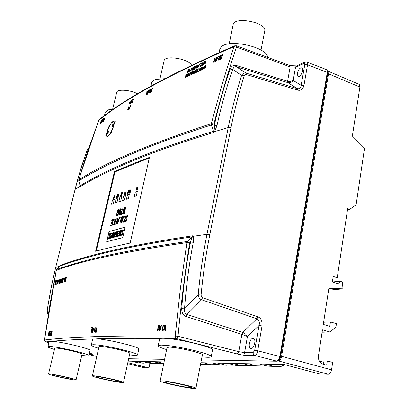 <?xml version="1.0" encoding="UTF-8"?>
<svg xmlns="http://www.w3.org/2000/svg" width="409" height="409" viewBox="0 0 409 409"><rect width="100%" height="100%" fill="white"/><g stroke="black" fill="none" stroke-linecap="round" stroke-linejoin="round"><path stroke-width="0.61" d="M219.745 49.581L221.008 47.229C227.874 38.339 267.225 46.892 267.644 57.352M151.662 82.863L151.703 82.69C152.133 81.176 153.728 80.062 156.483 79.341L164.674 78.697M105.261 112.245L108.482 109.827L113.523 109.229M166.074 381.781L164.648 381.894C163.61 382.926 191.545 388.729 191.438 387.456C192.547 386.699 171.652 382.016 166.074 381.781M52.597 374.705L51.963 374.756C51.217 375.334 72.787 379.951 72.628 379.179C73.472 378.744 55.972 374.828 52.597 374.705M97.184 376.653L96.279 376.73C95.404 377.492 119.76 382.655 119.622 381.679C120.594 381.106 101.432 376.807 97.184 376.653M297.333 73.272L297.91 76.33C300.119 78.242 304.46 69.382 302.041 67.879C300.058 67.505 298.493 69.3 297.333 73.272M162.061 380.805L160.185 380.958C158.84 382.343 196.013 390.063 195.911 388.376C197.424 387.369 169.428 381.096 162.061 380.805M195.916 388.346L202.358 354.889C203.968 353.284 176.33 346.883 168.927 347.169L167.015 347.619M49.341 373.944L48.513 374.01C47.541 374.787 76.263 380.937 76.069 379.915C77.219 379.332 53.799 374.097 49.341 373.944M76.069 379.9L82.056 354.174C83.283 353.223 60.103 347.87 55.598 348.079L54.745 348.279M93.569 375.794L92.383 375.897C91.243 376.919 123.671 383.795 123.513 382.497C124.837 381.74 99.182 375.983 93.569 375.794M123.518 382.476L129.832 353.345C131.243 352.118 105.88 346.234 100.225 346.5L99.004 346.791M249.378 343.442C250.349 339.623 251.78 337.962 253.677 338.447C256.734 340.007 253.324 350.436 250.431 348.386C249.362 347.563 249.015 345.917 249.378 343.442M278.038 360.907L278.335 360.907C279.889 360.656 280.973 359.128 281.591 356.336L331.556 369.833L332.66 362.415L327.307 360.948L324.005 360.896L323.345 364.291L323.729 362.262L319.286 361.045M159.592 339.035L160.568 338.447C161.872 338.187 164.254 338.217 167.705 338.529C183.508 339.823 214.536 347.752 212.501 349.905L211.233 356.607M201.98 356.868C207.711 357.486 210.793 357.425 211.218 356.679C213.232 354.68 182.112 346.817 166.299 345.401L160.962 345.099L158.206 345.702C158.119 346.551 160.921 347.844 166.611 349.593M98.569 120.543L99.264 119.617M60.205 266.09L56.815 269.403C82.127 260.405 120.312 251.029 187.434 241.463L189.623 242.9L186.893 242.542L187.434 241.463L191.995 236.872C158.482 241.883 131.294 246.811 110.425 251.668C89.474 256.52 72.787 261.285 60.363 265.952L60.834 265.134C86.463 255.743 125.006 245.911 192.532 235.799L193.304 236.269L193.288 242.297L190.548 241.964C186.402 263.498 183.452 285.727 181.698 308.667L184.525 308.79C184.234 311.955 185.057 313.846 186.99 314.46L201.55 299.751L202.532 297.711L257.88 316.811L256.898 318.8C259.137 320.083 259.853 322.302 259.05 325.467L254.695 350.303L253.079 352.624L244.572 352.604L238.754 351.663L178.027 336.27L176.693 338.662L175.527 337.716L175.19 336.075L161.754 335.947C108.308 335.774 70.962 336.939 49.709 339.444L44.55 340.007L45.803 341.919L52.096 341.285C61.708 341.76 91.841 349.035 90.067 350.416L88.876 355.6M81.78 355.349C86.207 355.968 88.569 356.065 88.865 355.631C90.783 354.214 55.772 346.132 49.136 346.489L47.899 346.786C47.965 347.297 50.154 348.187 54.458 349.45M92.644 339.235L97.127 338.836C109.234 339.552 140.762 347.328 138.799 349.061L137.547 354.915M129.505 354.848C134.505 355.487 137.179 355.523 137.536 354.966C139.474 353.356 107.864 345.636 95.757 344.807L93.053 344.69L91.294 345.084C91.233 345.728 93.692 346.796 98.661 348.294M44.499 340.022L56.324 270.303L61.468 268.529C83.247 260.722 120.721 252.721 173.881 244.516L186.872 242.644L180.384 288.457L175.19 336.075L178.027 336.275C181.018 304.081 184.883 272.956 189.623 242.9L190.548 241.964L192.532 235.799M128.15 361.116L131.54 361.193L138.227 362.855L143.462 363.166M106.698 241.699L109.065 231.545L125.169 227.113L122.777 237.629L106.698 241.699M149.311 157.905L114.944 171.898L96.263 251.085M125.159 227.169L109.147 231.571L106.795 241.678M306.678 61.999L307.067 62.148L307.553 64.821L303.948 85.501C302.813 89.346 300.773 90.885 297.834 90.123L297.501 88.687L287.854 82.638L287.578 81.258L236.376 65.522L236.576 66.907L287.854 82.638C290.042 83.058 291.811 82.327 293.171 80.45L290.548 81.503L287.578 81.258L290.17 66.918L295.543 67.163L304.5 63.334L304.771 64.688L301.152 85.343C300.942 87.843 299.725 88.957 297.501 88.687L246.049 73.119L236.576 66.907C234.797 66.376 233.529 67.214 232.762 69.423C226.504 87.219 221.254 105.931 217 125.553L214.602 131.637L213.595 132.47L213.534 131.258L213.979 130.675C214.316 129.776 214.444 127.986 214.362 125.297L213.912 124.029C220.773 97.189 228.268 71.539 236.402 47.076L290.17 66.918L289.828 65.547M149.423 157.424L130.159 243.058C117.143 245.829 105.624 248.565 95.609 251.259L114.397 171.714C124.607 167.117 136.279 162.353 149.423 157.424M114.397 171.714L114.944 171.898M254.695 350.303L257.711 350.789C257.169 353.514 256.141 355.068 254.613 355.462L246.085 355.401C243.82 355.309 240.911 354.833 237.363 353.979L238.754 351.663L241.883 334.347L242.808 332.384L186.99 314.46L186.064 316.469L241.883 334.347L247.44 336.541L245.697 334.133L242.808 332.384L256.898 318.8L201.55 299.751C199.582 298.928 198.462 297.287 198.181 294.823C200.159 274.035 203.094 253.861 206.99 234.301L193.304 236.269L192.261 237.23M230.962 127.812L228.227 127.562C231.847 109.433 236.305 92.045 241.591 75.404L244.234 75.813C238.979 92.408 234.556 109.745 230.962 127.812L209.817 234.669C205.952 254.168 203.043 274.281 201.09 295.001L198.181 294.823L184.525 308.79C186.253 285.922 189.178 263.754 193.288 242.297M236.376 65.522C233.759 64.734 231.709 65.895 230.226 69.003L232.762 69.423L241.591 75.404C242.685 73.415 244.173 72.654 246.049 73.119L246.305 74.566L245.032 74.724L244.234 75.813M303.948 85.501L301.152 85.343L293.171 80.45L295.543 67.163L296.177 66.11L305.002 62.066M257.88 316.811C260.988 318.008 262.374 321.045 262.046 325.922L259.05 325.467L247.44 336.541L244.541 352.86L244.976 354.583L246.085 355.401M48.134 315.487L47.183 311.07L48.134 304.72L51.514 285.917L55.66 267.522L60.389 265.712L60.834 265.134M87.286 149.924L80.542 169.669L75.072 189.423L79.995 186.361L80.016 185.369M347.502 209.817L349.721 209.347L356.101 204.817L364.516 148.222L352.359 136.039L359.889 87.066L328.499 73.804L327.65 70.982M332.941 278.192L337.215 277.716L347.681 208.621L349.721 209.347M332.573 281.975L339.899 281.208L338.672 283.902L332.374 281.913L333.212 276.443L337.215 277.716M328.565 290.17L342.967 288.831L342.451 282.016L339.899 281.208M323.637 322.241L330.436 321.939L329.772 326.336L323.299 324.444L328.841 288.376L342.967 288.831M322.103 332.22L329.899 331.99L335.896 327.22L336.423 323.703L330.436 321.939M327.307 360.948L326.668 365.196L322.89 364.168C319.639 362.855 318.161 360.094 318.458 355.896L322.466 329.838L329.899 331.99M209.817 234.669L206.99 234.301L228.227 127.562L214.602 131.637L213.979 130.675M217 125.553L214.362 125.297C218.641 105.624 223.927 86.861 230.226 69.003M80.041 185.435L79.995 186.361L80.072 185.563M88.978 147.506L86.877 150.701L89.09 147.163M55.634 267.629L51.462 285.952L48.083 304.746L47.132 311.091L48.282 314.552M56.713 269.511L56.324 270.303L56.79 269.419L60.215 266.095M213.595 132.47C146.233 153.13 106.795 170.773 80.236 186.586M279.546 359.061L280.579 357.037L327.721 73.594L327.619 72.485L280.329 356.638C279.7 359.419 278.611 360.942 277.062 361.219L276.683 361.116L279.24 358.811L279.945 356.536L327.282 72.357L326.719 69.683L326.27 69.499M331.556 369.833C330.988 372.568 329.884 374.041 328.253 374.261L319.536 373.949L284.25 364.552L265.375 364.138L273.463 366.275L281.034 366.433L284.817 364.7M273.463 366.275L267.522 366.121L274.403 366.413M265.38 365.559L263.933 365.999L256.509 365.845L248.58 363.765L259.485 364.005L267.522 366.121M256.509 365.845L250.896 365.702L257.568 366.004M249.04 365.217L247.772 365.595L240.487 365.441L232.716 363.417L243.023 363.642L250.896 365.702M240.487 365.441L235.175 365.303L241.642 365.61M233.58 364.889L232.47 365.206L225.318 365.058L217.7 363.085L227.455 363.299L235.175 365.303M225.318 365.058L220.293 364.93L226.571 365.237M200.85 362.717L212.721 362.977L220.293 364.93M203.477 362.773L210.947 364.695L200.522 364.429M210.947 364.695L218.927 364.577M163.764 363.499L160.369 363.417L163.702 363.795M163.769 363.478L156.892 361.75L145.645 361.5L152.485 363.218L149.157 363.131L154.336 363.468M152.485 363.218L159.536 363.207M80.052 185.476L78.773 180.87L80.195 185.671C106.754 169.781 146.187 152.046 213.534 131.258L211.33 125.006L211.274 123.804L213.912 124.029L212.491 124.515L212.235 123.641M303.918 63.334L304.557 62.27L307.067 62.148L327.057 69.827L327.619 72.5L307.553 64.821L304.771 64.688M236.157 45.721L236.402 47.076L233.876 46.713L234.94 45.69M181.698 308.667C181.76 312.926 183.217 315.528 186.064 316.469M78.686 179.975L98.646 120.338L104.351 116.038C128.16 97.7 166.887 76.509 220.523 52.47L233.876 46.713L222.082 84.402L211.295 123.707L198.324 127.93C145.052 146.074 106.984 162.301 84.121 176.616L78.758 179.883L78.773 180.87C105.169 164.561 144.382 146.356 211.33 125.006L212.491 124.515M277.062 361.219L201.381 359.951M164.612 359.337L128.666 358.734M89.443 353.125L89.878 353.238C92.224 353.867 92.986 354.204 92.158 354.255L89.193 354.23M160.568 338.447C135.313 338.217 114.167 338.345 97.127 338.836M92.925 338.959C76.417 339.49 62.807 340.268 52.096 341.285M237.363 353.979L176.693 338.662L167.705 338.529M281.591 356.336L328.499 73.804M131.54 361.193L135.128 361.27L141.851 362.947L148.59 362.988M135.128 361.27L142.352 361.428L149.157 363.131M153.441 361.674L160.369 363.417M358.805 84.208L359.245 84.392L359.889 87.066M156.892 361.75L164.086 361.909M149.96 363.243L148.983 367.916L144.121 367.701M141.851 362.947L138.227 362.855M148.983 367.916L127.812 362.671M221.622 51.432L223.958 50.409M116.713 92.393L116.734 92.306C117.173 88.911 130.563 89.873 137.588 93.85M164.06 60.844L164.091 60.721C164.761 54.883 188.728 58.778 191.545 65.21M233.094 24.877L233.135 24.698C234.285 15.931 267.496 22.597 264.695 31.043L261.024 50.102M162.997 325.196L162.399 330.753L163.247 330.083L163.319 329.378L162.848 329.94L163.36 325.191L162.997 325.196M160.006 330.988L161.524 325.216L161.161 325.216L160.803 326.592L159.714 326.602L159.658 325.237L159.259 325.242L159.551 330.993L160.006 330.988M159.863 330.314L159.74 327.236L160.65 327.231L159.863 330.314M158.155 325.257L157.557 330.769L158.385 330.104L158.462 329.403L157.997 329.961L158.513 325.252L158.155 325.257M95.287 331.039L95.578 332.287L96.233 332.261L96.872 327.185L96.335 329.511L96.054 329.526L95.742 327.246L95.778 329.864L95.287 331.039M95.686 330.339L96.263 330.073L96.059 331.709L95.532 331.474L95.686 330.339M94.939 327.292L94.326 332.139L94.908 331.535L94.985 330.922L94.653 331.423L94.939 327.292M93.978 327.343L93.451 328.565L92.736 328.601L92.756 327.415L92.495 327.43L92.454 332.425L92.751 332.415L93.978 327.343M92.685 331.827L92.731 329.153L93.324 329.122L92.685 331.827M91.222 330.201L91.038 332.057L91.345 332.353L91.718 331.975L91.938 331.014L91.396 331.822L91.263 331.193L92.398 327.44L91.463 327.491L91.391 328.049L92.086 328.008L91.222 330.201M51.038 334.404L51.166 335.492L51.58 335.446L52.199 330.963L51.764 333.023L51.488 332.972L51.483 331.05L51.038 334.404M51.314 333.775L51.692 333.519L51.263 334.991L51.314 333.775M50.982 331.116L50.384 335.406L50.777 334.853L50.982 331.116M50.373 331.198L49.985 332.287L49.535 332.343L49.438 331.321L49.192 335.723L50.373 331.198M49.366 335.186L49.509 332.829L49.883 332.783L49.366 335.186M48.63 334.025L48.891 331.965L49.238 332.497L49.126 331.28L48.349 334.623L48.497 335.697L48.942 334.49L48.564 335.222L48.63 334.025M220.983 56.626L221.356 55.189L220.978 55.358L220.517 57.316L220.783 57.444L219.832 59.397L221.243 59.1L222.701 54.612L222.332 54.77L221.668 56.815L221.003 57.025L220.983 56.626M220.318 58.472L221.504 57.311L221.039 58.758L220.482 58.993L220.318 58.472M219.106 59.315L218.564 59.602L218.621 59.218L220.732 55.46L219.265 56.094L219.101 56.59L220.195 56.115L218.283 59.295L218.186 60.062L218.646 60.108L219.26 59.566L219.694 58.645L219.106 59.315M215.937 61.36L218.288 56.519L217.368 57.827L216.279 58.298L216.422 57.332L216.024 57.505L215.482 61.56L215.937 61.36M215.891 60.931L216.213 58.748L217.123 58.354L215.891 60.931M214.914 57.991L213.518 62.25L214.623 60.869L214.076 61.473L215.272 57.833L214.914 57.991M151.289 89.995L151.422 88.85L151.074 90.726L150.4 91.836L150.517 92.587L151.197 92.224L152.598 88.206L151.708 90.174L151.258 90.353L151.289 89.995M150.67 91.642L151.55 90.619L151.1 91.913L150.722 92.117L150.67 91.642M149.561 92.679L151.253 88.942L150.251 89.489L150.093 89.934L150.844 89.52L149.285 92.357L149.142 93.047L149.428 93.094L150.251 91.795L149.561 92.679M149.582 89.857L148.856 91.023L148.114 91.432L148.309 90.563L148.032 90.711L147.26 94.356L149.582 89.857M147.583 93.799L148.022 91.836L148.646 91.493L147.583 93.799M146.31 93.405L145.839 94.852L146.56 94.423L146.928 93.61L146.248 94.484L146.202 94.101L147.93 90.772L146.949 91.314L146.795 91.754L147.526 91.35L146.31 93.405M128.682 108.702L128.523 109.51L129.27 109.249L130.629 105.358L128.682 108.702M128.896 108.6L129.663 107.623L129.203 108.942L128.794 109.029L128.896 108.6M128.896 106.381L127.593 110.103L128.37 108.917L127.997 109.438L128.896 106.381M132.148 102.925L133.687 98.958L132.721 99.535L132.547 100.026L133.349 99.545L132.148 102.925M130.706 103.779L132.511 99.663L131.361 101.125L131.447 100.302L130.706 103.779M131.744 101.151L130.716 103.513L131.269 101.437L131.744 101.151M131.238 100.425L129.878 103.881L130.185 101.064L128.809 104.908L130.139 101.539L129.863 104.28L131.238 100.425M111.647 132.081L111.417 132.219L111.524 131.749L110.962 133.452L111.647 132.081M111.34 132.439L111.115 133.124L111.34 132.439M113.313 127.041C116.872 117.112 110.404 121.263 107.398 130.696C103.835 140.538 110.236 136.744 113.313 127.041M112.705 121.657L112.521 122.715L112.94 121.509C116.407 119.494 111.34 134.213 107.843 136.243C104.31 138.4 109.096 124.121 112.705 121.657M108.707 131.018L107.792 133.487L108.227 131.309L107.184 133.861L107.889 131.524L106.861 134.576L108.186 131.596L107.674 134.075L108.707 131.018M112.587 126.805L113.738 123.682L113.109 124.07L112.971 124.464L113.498 124.137L112.587 126.805M112.255 126.238L112.864 124.224L112.255 126.238M108.866 126.432L109.586 124.985L108.866 126.432M103.891 119.321L103.114 121.667L103.569 121.345L104.893 117.72L104.121 119.489L103.83 119.648L103.891 119.321M103.324 120.808L103.973 119.893L103.549 121.059L103.293 121.243L103.324 120.808M102.531 121.734L103.998 118.365L103.334 118.85L103.186 119.249L103.681 118.886L102.531 121.734M102.889 119.172L102.311 120.22L101.815 120.583L101.861 119.929L100.951 123.227L102.889 119.172M101.217 122.72L101.713 120.946L102.127 120.645L101.217 122.72M100.588 122.424L101.534 120.118L100.2 123.053L100.2 123.707L100.859 122.531L100.343 123.324L100.588 122.424M163.794 329.531L163.84 330.528L164.326 330.983L165.323 330.983L165.942 325.165L165.573 325.17L165.292 327.819L164.858 327.824L164.5 327.103L164.597 325.181L164.213 325.181L164.142 327.839L164.459 328.202L163.794 329.531M164.352 328.744L165.221 328.463L165.021 330.339L164.198 330.043L164.352 328.744M118.4 233.365L118.216 234.158L119.085 233.928L118.794 235.211L117.782 235.477L117.582 236.356L119.208 235.937L120.42 230.64L118.794 231.08L118.569 232.046L119.581 231.775L119.27 233.135L118.4 233.365M119.714 235.778L120.333 235.62L121.534 230.374L120.916 230.543L119.714 235.778M122.976 232.9L122.332 231.765L122.47 231.157L123.477 230.942L123.712 229.904L122.363 230.313L121.724 232.931L122.245 233.692L122.107 234.296L121.233 234.454L121.018 235.39L122.306 234.884L122.976 232.9M113.267 234.725L113.088 235.507L113.937 235.287L113.646 236.555L112.659 236.816L112.455 237.685L114.045 237.271L115.256 232.036L113.661 232.465L113.441 233.421L114.428 233.156L114.121 234.5L113.267 234.725M112.102 237.777L113.308 232.563L112.889 232.675L112.102 236.059L112.051 232.905L111.386 233.084L110.179 238.273L110.594 238.166L111.36 234.873L111.432 237.951L112.102 237.777M110.241 236.259L109.673 235.022L109.847 234.398L110.716 234.429L110.972 233.345L109.694 233.733L109.065 236.274L109.546 237.026L109.407 237.614L108.584 237.762L108.37 238.667L109.592 238.186L110.241 236.259M126.851 216.075L127.373 216.049L127.368 216.826L127.644 216.744L127.746 215.553L127.409 215.139L126.228 216.392L125.875 218.682L126.575 218.994L126.601 219.633L126.023 220.834L125.358 220.379L125.604 221.729L126.299 221.146L126.908 219.413L126.928 218.375L126.156 217.828L126.851 216.075M125.215 217.849L124.183 221.238L123.559 221.545L123.385 220.824L123.114 220.906L123.175 222.302L124.039 222.051L124.592 221.121L125.599 217.092L125.261 215.783L124.039 217.046L123.84 217.741L124.111 217.665L124.663 216.729L125.22 216.693L125.215 217.849M121.652 222.864L123.855 216.208L123.027 217.987L122.122 218.253L122.322 216.668L122.051 216.75L121.294 222.971L121.652 222.864M122.853 218.549L121.601 222.368L122.046 218.784L122.853 218.549M119.949 223.355L121.693 216.857L120.088 217.337L119.898 218.155L121.238 217.757L119.949 223.355M117.547 224.045L119.73 217.445L118.912 219.209L118.027 219.469L118.227 217.9L117.961 217.977L117.194 224.147L117.547 224.045M118.743 219.766L117.495 223.549L117.945 220.001L118.743 219.766M117.608 218.084L116.064 223.713L116.253 218.493L115.859 218.611L114.387 224.95L115.9 219.475L115.742 224.561L116.136 224.449L117.608 218.084M114.75 220.947L113.738 224.255L113.14 224.556L112.981 223.846L112.726 223.922L112.766 225.293L113.83 224.735L115.011 220.87L115.001 218.994L114.172 219.239L113.641 220.149L113.441 220.829L113.702 220.753L114.234 219.848L114.771 219.812L114.75 220.947M112.337 223.156L111.933 224.904L110.645 225.277L110.456 226.08L112.005 225.635L113.472 219.326L111.923 219.791L111.734 220.594L113.027 220.206L112.526 222.353L111.406 222.68L111.222 223.483L112.337 223.156M137.092 190.548L138.063 186.821L137.219 187.123L137.112 187.588L137.818 187.342L137.092 190.548M136.463 189.684L136.892 187.24L135.916 190.957L136.463 189.684M129.725 191.55L129.443 193.135L130.088 192.982L130.916 189.357L130.41 191.023L129.725 191.55M129.781 191.739L130.302 191.484L130.036 192.644L129.602 192.792L129.781 191.739M129.643 190.798L129.689 189.863L129.264 190.083L128.871 192.342L129.643 190.798M129.08 191.985L129.029 191.013L129.5 190.139L129.08 191.985M128.278 192.266L128.048 193.263L127.373 193.498L127.265 193.963L128.078 193.677L128.907 190.067L128.094 190.359L127.986 190.819L128.666 190.579L128.385 191.806L127.797 192.01L127.69 192.47L128.278 192.266M125.093 193.171L124.811 194.74L125.44 194.592L126.269 191.003L125.767 192.654L125.093 193.171M125.154 193.36L125.66 193.114L125.394 194.26L124.97 194.408L125.154 193.36M124.704 193.8L125.134 191.407L124.172 195.037L124.704 193.8M121.596 194.122L121.637 192.649L121.12 196.095L121.647 195.911L122.47 192.353L121.969 193.989L121.596 194.122M121.366 194.689L121.862 194.444L121.601 195.579L121.182 195.727L121.366 194.689M120.9 195.129L121.33 192.757L120.374 196.356L120.9 195.129M118.094 195.349L118.135 193.892L117.613 197.312L118.135 197.133L118.958 193.6L118.457 195.221L118.094 195.349M117.858 195.916L118.354 195.671L118.089 196.801L117.68 196.944L117.858 195.916M116.688 196.877L117.961 193.953L117.189 194.224L117.102 194.597L117.705 194.387L116.509 197.215L116.775 197.603L117.311 196.657L116.8 197.25L116.688 196.877M114.806 195.073L114.295 196.755L113.743 196.949L113.636 197.394L114.188 197.199L113.963 198.171L113.324 198.391L113.221 198.84L113.983 198.575L114.806 195.073M112.511 199.889L111.483 204.27L113.298 203.662L114.326 199.26L112.511 199.889M116.156 198.631L115.123 203.048L116.969 202.424L118.002 197.992L116.156 198.631M127.465 194.72L126.427 199.244L128.37 198.59L129.408 194.05L127.465 194.72M125.543 195.384L123.63 196.044L122.598 200.533L124.505 199.894L125.543 195.384M119.863 197.348L118.83 201.801L120.706 201.172L121.739 196.698L119.863 197.348M137.347 191.31L135.338 192.005L134.29 196.601L136.299 195.926L137.347 191.31M114.535 237.148L115.251 236.959L116.565 233.585L116.468 236.647L117.214 236.453L118.431 231.177L117.996 231.295L117.23 234.628L117.332 231.474L116.938 231.581L115.589 235.047L116.35 231.739L115.747 231.903L114.535 237.148M65.328 281.458L65.246 281.903L65.9 281.729L65.961 281.392L65.399 281.54L66.416 277.43L65.328 281.458M65.685 278.759L65.583 277.609L65.021 278.933L64.76 282.082L65.685 278.759M65.184 280.891L64.816 281.745L65.108 280.109L65.184 280.891M65.583 278.79L65.169 279.792L65.103 278.933L65.512 277.946L65.583 278.79M64.228 279.153L63.968 282.292L64.888 278.979L64.786 277.829L64.228 279.153M64.837 278.319L64.377 280.007L64.31 279.148L64.837 278.319M64.315 280.323L64.024 281.954L64.315 280.323M63.395 280.007L64.055 279.511L63.395 280.007M62.618 281.167L63.646 278.202L62.966 278.391L62.904 278.723L63.497 278.56L62.403 281.714L62.521 282.675L62.899 282.011L62.454 282.133L62.618 281.167M61.923 280.998L62.347 278.81L62.275 280.738L61.647 282.619L61.432 282.179L61.59 282.921L61.887 282.588L62.367 280.717L62.398 278.514L61.999 278.969L61.606 281.085L61.923 280.998M60.629 281.024L60.522 283.084L60.931 283.059L61.713 278.805L61.207 279.076L60.629 281.024M61.192 279.357L61.565 279.112L60.762 282.788L60.726 280.983L61.192 279.357M59.842 281.29L59.591 283.227L60 283.115L60.563 279.035L59.842 281.29M59.704 282.972L60.501 279.362L60.389 281.131L59.704 282.972M59.254 283.325L59.816 279.255L59.09 281.571L58.85 283.437L59.254 283.325M58.962 283.181L59.76 279.582L59.642 281.346L58.962 283.181M58.502 281.402L59.126 280.906L58.502 281.402M58.339 281.791L58.589 279.868L58.196 279.986L57.628 284.04L58.339 281.791M57.587 283.575L58.38 279.991L58.262 281.75L57.587 283.575M57.25 280.027L56.744 284.245L58.022 279.884L57.638 280.988L57.137 281.141L57.25 280.027M57.551 281.326L56.866 283.851L57.107 281.458L57.551 281.326M55.926 280.513L55.588 280.789L54.867 284.603L55.251 284.485L55.721 282.527M55.921 281.361L55.629 284.429L56.8 280.109L56.416 281.213L55.921 281.361L55.967 280.906M55.072 284.48L55.762 280.794L55.072 284.48M105.594 136.151L106.043 135.082L105.594 136.151M114.474 123.232L115.108 121.514L114.474 123.232M123.636 213.713L125.123 208.692L124.264 213.518L124.535 213.437L125.645 207.138L125.282 207.256L123.738 212.537L124.561 207.486L124.203 207.598L122.378 214.096L124.039 209.035L123.273 213.82L123.636 213.713M120.88 209.382L120.231 213.094L119.244 214.147L119.034 213.462L119.75 210.364L120.333 209.428L120.88 209.382M121.279 209.255L120.921 208.498L119.73 209.745L118.738 213.677L118.871 214.894L119.709 214.633L120.251 213.713L121.279 209.255M120.834 213.938L123.037 207.971L120.41 214.699L122.015 214.209L122.173 213.529L120.834 213.938M118.779 210.047L118.129 213.743L117.153 214.791L116.948 214.112L117.664 211.024L118.242 210.098L118.779 210.047M119.126 209.444L118.426 209.29L117.644 210.41L116.652 214.326L116.78 215.533L117.613 215.277L118.15 214.362L119.126 209.444M56.33 281.545L55.65 284.061L55.89 281.678L56.33 281.545M203.401 68.656L203.825 68.431L204.275 66.319L203.846 66.549L203.401 68.656M204.203 67.802L203.933 68.569L203.207 68.952L203.437 67.357L204.163 65.967L204.474 66.028L204.203 67.802M205.246 63.804L205.707 60.961L204.612 63.804L204.628 61.554L203.6 64.699L204.653 61.882L204.648 64.131L205.497 61.422L205.246 63.804M195.834 72.654L196.484 72.02L196.683 71.084L196.146 71.376L196.213 71.054L196.755 70.762L196.969 69.76L196.376 70.077L196.443 69.76L197.23 69.336L196.606 72.24L195.834 72.654M193.564 71.084L193.048 73.472L193.564 71.084M193.651 72.582L193.385 73.339L192.69 73.712L192.92 72.137L193.631 70.777L193.927 70.839L193.651 72.582M205.103 65.961L204.873 67.95L205.62 65.522L205.103 65.961M204.786 68.288L204.469 68.058L204.94 65.931L205.885 65.087L205.262 68.037L204.786 68.288M191.294 74.632L192.388 71.79L192.378 74.055L192.573 71.396L191.294 74.632M190.374 75.123L191.013 74.499L191.213 73.574L190.686 73.855L190.752 73.538L191.284 73.252L191.499 72.255L190.916 72.572L190.988 72.25L191.755 71.836L191.131 74.719L190.374 75.123M202.7 66.805L202.164 69.336L202.102 67.127L201.836 67.27L201.213 70.195L201.923 67.608L201.985 69.786L202.261 69.637L202.7 66.805M189.592 74.402L189.326 75.404L189.592 74.402M189.27 75.716L189.04 75.113L190.323 72.608L189.699 75.486L189.27 75.716M200.747 68.216L200.482 70.358L201.11 68.589L201.177 67.991L200.747 68.216M201.095 69.464L200.829 70.225L200.113 70.609L200.344 69.014L201.064 67.633L201.371 67.7L201.095 69.464M188.907 69.279L188.37 71.749L188.339 69.591L188.089 69.729L187.47 72.577L188.171 70.062L188.201 72.183L188.462 72.04L188.907 69.279M189.541 69.285L189.265 71.381L189.883 69.653L189.95 69.065L189.541 69.285M189.858 70.506L189.597 71.253L188.912 71.621L189.842 68.717L190.139 68.784L189.858 70.506M193.181 68.906L192.987 69.832L193.718 69.637L194.341 66.759L193.871 68.175L193.523 68.313L193.457 67.24L193.181 68.906M193.8 68.492L193.6 69.418L193.191 69.51L193.8 68.492M190.543 70.22L190.507 70.798L191.121 70.466L191.361 69.827L191.018 68.758L191.376 68.16L191.678 68.513L191.724 67.874L191.095 68.185L190.824 68.881L191.018 70.338L190.543 70.22M192.169 70.476L192.792 67.608L192.169 70.476M193.943 69.515L194.587 68.881L194.786 67.955L194.255 68.247L194.321 67.925L194.858 67.633L195.073 66.641L194.485 66.958L194.551 66.641L195.328 66.217L194.704 69.101L193.943 69.515M196.463 68.145L196.923 65.343L195.85 68.139L195.88 65.915L194.863 69.014L195.906 66.243L195.88 68.461L196.719 65.793L196.463 68.145M188.861 73.564L188.309 76.115L189.116 73.15L188.329 73.855L188.861 73.564M187.194 74.147L187.889 73.768L187.419 76.376L187.532 74.003L186.504 76.866L187.194 74.147M199.147 70.9L199.894 68.201L199.341 70.793L199.74 70.583L199.669 70.905L198.682 71.432L199.147 70.9M197.332 67.454L198.017 65.103L197.394 66.007L197.332 67.454M197.936 66.56L197.67 67.316L196.964 67.7L197.199 66.125L197.91 64.755L198.212 64.816L197.936 66.56M201.663 65.747L202.02 63.262L201.463 63.564L202.286 62.833L201.663 65.747M197.169 70.905L196.974 71.841L197.721 71.641L198.35 68.732L197.869 70.164L197.521 70.302L197.445 69.218L197.169 70.905M197.598 71.422L197.312 71.58L197.204 71.238L197.803 70.486L197.598 71.422M186.182 74.76L186.509 74.694L186.228 76.248L185.829 77.004L185.507 76.723L185.471 77.301L186.156 76.882L186.422 76.135L186.698 74.407L186.412 74.341L185.926 74.791L185.625 76.176L186.069 75.936L186.182 74.76M202.184 65.466L202.803 62.551L202.184 65.466M198.549 65.931L198.462 66.779L198.938 65.65L198.549 65.931M198.406 67.096L198.166 66.493L199.474 63.947L198.851 66.851L198.406 67.096M195.983 69.944L195.43 72.521L195.579 70.159L194.433 73.053L194.796 70.583L194.173 73.477L195.384 70.675L195.231 72.914L195.538 72.751L195.983 69.944M203.513 63.625L203.437 64.786L204.06 61.861L203.58 63.303L203.038 63.594L203.13 62.372L202.506 65.292L202.971 63.922L203.513 63.625M199.991 66.652L200.645 66.013L200.845 65.077L200.298 65.374L200.911 64.755L201.126 63.748L200.528 64.075L200.599 63.753L201.392 63.323L200.768 66.232L199.991 66.652M202.532 297.711L201.392 296.668L201.09 295.001M297.834 90.123L246.305 74.566M262.046 325.922L257.711 350.789L280.329 356.638M86.866 150.809L81.345 166.974L76.483 183.779L55.66 267.522L75.031 189.582M47.199 312.563L47.173 311.121M253.079 352.624L253.36 354.419L254.418 355.401L276.683 361.116M280.579 357.037L280.267 356.955M327.721 73.594L327.456 73.482M296.602 65.915L289.991 65.609L236.3 45.772L234.48 45.885C169.316 74.346 124.137 99.009 98.942 119.863L88.278 149.597L81.355 171.167L78.692 180.89M89.111 354.572L96.79 356.525M92.158 354.255L91.284 353.632M56.268 270.344L49.898 304.731L44.499 340.017L45.675 341.883L48.896 342.711M328.253 374.261L278.335 360.907M265.375 364.138L259.485 364.005M248.58 363.765L243.023 363.642M232.716 363.417L227.455 363.299M217.7 363.085L212.721 362.977M145.645 361.5L142.352 361.428M127.608 363.616L144.336 367.752M298.365 76.519L297.91 76.33M167.025 347.573L160.185 380.958M54.75 348.258L48.513 374.01M99.009 346.76L92.383 375.897M251.152 348.58L250.431 348.386M158.206 345.702L159.607 338.959M47.904 346.755L49.182 341.53M91.294 345.084L92.654 339.184M326.719 69.683L327.057 69.827M359.245 84.392L327.936 71.125M105.292 112.122L104.407 115.732M151.703 82.69L150.901 86.171M219.802 49.331L219.132 52.531M116.734 92.306L112.628 109.254M164.091 60.721L159.98 78.784M233.135 24.698L229.209 43.875"/></g></svg>
